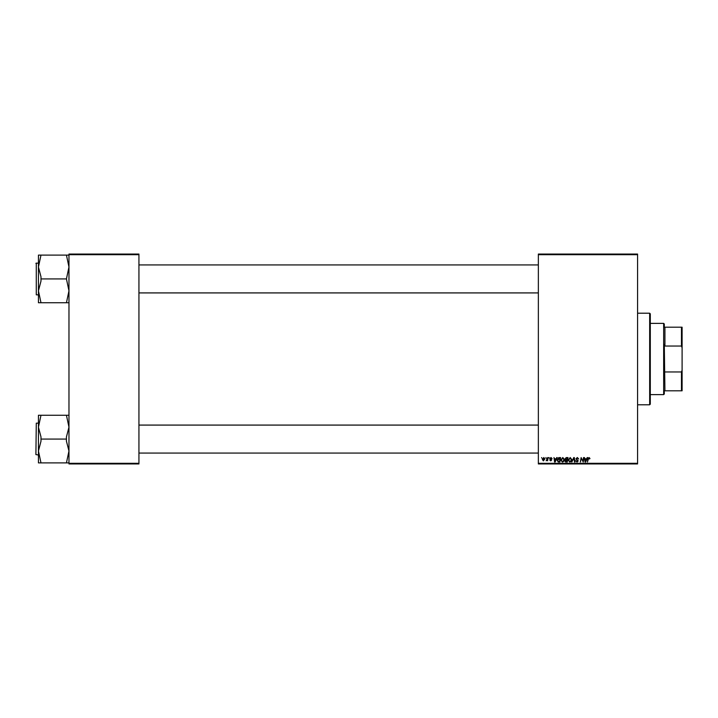 <?xml version="1.0" encoding="UTF-8"?>
<svg xmlns="http://www.w3.org/2000/svg" width="718" height="718" viewBox="0 0 718 718"><rect width="100%" height="100%" fill="white"/><g stroke="black" fill="none" stroke-linecap="round" stroke-linejoin="round"><path stroke-width="1.08" d="M637.575 463.945L538.356 463.945L538.356 463.307L637.575 463.307L637.575 463.945M637.575 254.693L538.356 254.693L538.356 254.055L637.575 254.055L637.575 463.307M549.001 457.581L549.36 458.219L549.001 457.581M545.877 457.581L546.245 458.219L545.877 457.581M562.795 457.528L564.321 459.448L563.711 461.423L562.391 462.096L560.848 460.112L562.795 457.528M556.71 457.581L557.213 457.581L555.14 462.033L554.574 462.033L553.964 457.581L554.583 458.802L556.163 458.802L556.71 457.581M566.233 457.581L568.019 457.581L567.265 462.033L565.515 461.961L564.895 460.956L565.515 459.87L564.958 458.973L566.233 457.581M573.727 457.581L574.319 457.581L575.001 462.033L574.535 462.033L573.951 458.219L571.779 462.033L573.727 457.581M589.99 458.506L589.487 458.973L589.056 458.048L588.446 458.883L587.441 462.033L587.988 458.775L589.083 457.528L589.99 458.506M583.51 457.581L583.976 457.581L583.222 462.033L581.454 458.255L580.368 462.033L581.122 457.581L582.89 461.36L583.51 457.581M538.356 254.693L538.356 463.307M587.18 457.581L587.683 457.581L585.61 462.033L585.044 462.033L584.443 457.581L585.053 458.802L586.633 458.802L587.18 457.581M577.335 457.528L578.717 459.035L577.308 458.048L576.401 458.793L578.25 460.911L577.012 462.096L575.71 460.705L577.021 461.575L577.793 460.938L575.944 458.838L577.335 457.528M570.191 457.528L571.725 459.448L571.115 461.423L569.787 462.096L568.252 460.112L570.191 457.528M552.124 458.623L550.993 457.931L550.383 458.425L551.711 459.96L550.742 460.875L549.692 459.897L550.769 460.471L551.253 460.032L549.925 458.461L551.011 457.528L552.124 458.623M559.304 457.581L560.623 457.581L559.869 462.033L558.191 461.979L557.204 460.211L558.586 457.689L559.304 457.581M543.795 457.528L544.89 458.82L543.427 460.875L542.35 459.529L543.795 457.528M547.654 457.581L548.13 457.581L547.583 460.821L547.233 460.148L546.165 460.759L547.654 457.581M541.596 457.581L541.964 458.219L541.596 457.581M138.933 463.945L68.973 463.945L68.973 463.307L138.933 463.307L138.933 463.945M138.933 254.693L68.973 254.693L68.973 254.055L138.933 254.055L138.933 463.307M68.973 254.693L68.973 463.307M585.762 460.642L586.382 459.323L585.116 459.323L585.394 461.548L585.762 460.642M570.747 461.082L571.259 459.43L570.155 458.048L568.71 460.157L569.805 461.575L570.747 461.082M566.888 461.512L567.121 460.13L565.613 460.31L565.362 460.938L566.888 461.512M567.211 459.61L567.462 458.102L566.143 458.129L565.416 458.981L567.211 459.61M555.292 460.642L555.911 459.323L554.646 459.323L554.924 461.548L555.292 460.642M559.484 461.512L560.067 458.102L557.671 460.238L558.227 461.441L559.484 461.512M563.343 461.082L563.854 459.43L562.759 458.048L561.314 460.157L562.4 461.575L563.343 461.082M543.445 460.471L544.432 458.865L543.786 457.931L542.808 459.529L543.445 460.471M649.664 313.21L650.302 313.847L650.302 404.153L649.664 404.79L649.664 313.21L637.575 313.21M38.44 267.015L38.44 290.835L40.989 281.052L40.989 276.798L38.44 267.015L40.989 255.105L38.44 255.105L38.44 267.015M36.286 294.829L36.286 263.021L36.286 294.829L38.44 294.829M68.973 255.105L66.433 255.105L68.973 267.015L66.433 278.925L40.989 278.925M66.433 255.105L40.989 255.105M66.433 278.925L68.973 290.835L66.433 302.745L40.989 302.745L38.44 290.835L38.44 302.745L40.989 302.745M66.433 302.745L68.973 302.745M68.973 415.255L66.433 415.255L68.973 427.165L66.433 436.948L66.433 441.202L68.973 450.985L66.433 462.895L40.989 462.895L38.44 450.985L40.989 441.202L40.989 436.948L38.44 427.165L40.989 415.255L38.44 415.255L38.44 462.895L40.989 462.895M35.9 454.593L36.286 423.171L35.9 454.593L38.44 454.979M66.433 415.255L40.989 415.255M66.433 439.075L40.989 439.075M66.433 462.895L68.973 462.895M664.294 390.798L664.931 390.798L664.294 390.798L664.294 393.985L663.656 394.622L650.302 394.622M664.294 327.202L664.931 327.202L664.294 327.202L664.294 324.015L663.656 323.378L650.302 323.378M681.463 327.202L682.1 327.202L682.1 347.817L681.463 346.031L681.463 327.202L664.931 327.202L664.931 346.031L664.294 344.425L664.931 390.798L681.463 390.798L681.463 371.969L682.1 370.183L682.1 390.798L681.463 390.798M663.656 394.622L663.656 323.378M664.931 371.969L681.463 371.969M682.1 347.817L682.1 370.183M664.931 346.031L681.463 346.031M649.664 404.79L637.575 404.79M35.9 263.407L38.44 263.021M538.356 264.933L138.933 264.933M538.356 292.917L138.933 292.917M138.933 453.067L538.356 453.067M138.933 425.083L538.356 425.083M36.286 423.171L38.44 423.171"/></g></svg>
